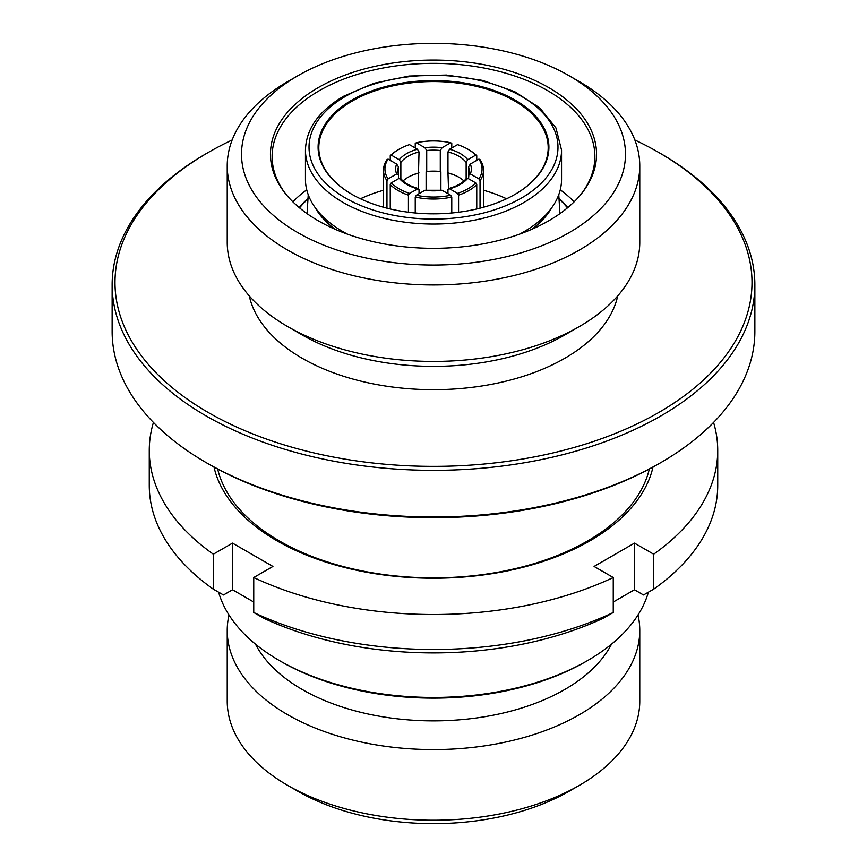 <?xml version="1.0" encoding="UTF-8"?>
<svg xmlns="http://www.w3.org/2000/svg" width="867" height="867" viewBox="0 0 867 867"><rect width="100%" height="100%" fill="white"/><g stroke="black" fill="none" stroke-linecap="round" stroke-linejoin="round"><path stroke-width="1.3" d="M217.671 469.025A217.812 125.758 0 0 0 279.477 541.019A217.812 125.758 0 0 0 503.088 571.255A217.812 125.758 0 0 0 649.329 469.025M653.003 467.042A221.388 127.817 180 0 1 504.702 571.429A221.388 127.817 180 0 1 276.952 540.791A221.388 127.817 180 0 1 213.997 467.042M648.408 592.183A217.812 125.758 180 0 1 587.523 660.611A217.812 125.758 180 0 1 279.477 660.621A217.812 125.758 180 0 1 279.477 660.611A217.812 125.758 180 0 1 218.592 592.183M587.523 660.611L585.496 661.781A214.962 124.1 180 0 1 281.504 661.781L279.477 660.621L281.504 661.781A214.962 124.1 180 0 1 281.493 661.781M611.517 644.159A185.679 107.205 180 0 1 302.204 689.482A185.679 107.205 180 0 1 255.483 644.159M638.014 614.963A206.27 119.093 180 0 1 639.77 630.493A206.27 119.093 180 0 1 512.44 740.516A206.27 119.093 180 0 1 287.638 714.701A206.27 119.093 180 0 1 227.23 630.493A206.27 119.093 180 0 1 228.986 614.963M639.77 630.493L639.77 701.143A206.27 119.093 180 0 1 579.362 785.35A206.27 119.093 180 0 1 287.638 785.35L287.638 785.35A206.27 119.093 180 0 1 227.23 701.143L227.23 630.493M579.362 785.35L569.261 791.181A191.986 110.846 180 0 1 297.739 791.181L287.638 785.35L297.739 791.181M660.741 462.653L658.725 463.812A318.514 183.891 180 0 1 208.275 463.823L206.259 462.653A321.364 185.538 0 0 0 660.741 462.653A321.364 185.538 0 0 0 754.864 331.454L754.864 284.81A321.364 185.538 180 0 1 556.484 456.226A321.364 185.538 180 0 1 206.259 416.008A321.364 185.538 180 0 1 112.136 284.81A321.364 185.538 180 0 1 206.259 153.611L208.275 152.451A318.514 183.891 0 0 0 208.275 412.508A318.514 183.891 0 0 0 658.714 412.508A318.514 183.891 0 0 0 658.725 152.451L660.741 153.611A321.364 185.538 180 0 1 754.864 284.81M579.362 81.65L569.261 75.819L579.362 81.65A206.27 119.093 180 0 1 639.77 165.857L639.77 242.337A206.27 119.093 180 0 1 579.362 326.545L564.796 334.955A185.679 107.205 180 0 1 302.204 334.955L287.638 326.545A206.27 119.093 180 0 1 227.23 242.337L227.23 165.857A206.27 119.093 180 0 1 287.638 81.65L297.739 75.819A191.986 110.846 180 0 1 569.261 75.819L569.261 75.819A191.986 110.846 180 0 1 569.261 232.573A191.986 110.846 180 0 1 297.739 232.573A191.986 110.846 180 0 1 297.739 75.819M617.716 295.929A185.679 107.205 180 0 1 493.637 383.897A185.679 107.205 180 0 1 302.204 358.277A185.679 107.205 180 0 1 249.284 295.929M579.362 326.545A206.27 119.093 180 0 1 287.638 326.545L302.204 334.955M639.77 165.857A206.27 119.093 180 0 1 512.44 275.879A206.27 119.093 180 0 1 287.638 250.064A206.27 119.093 180 0 1 227.23 165.857M318.211 220.76A163.05 94.135 180 0 1 284.658 192.626A163.05 94.135 180 0 1 341.034 76.664A163.05 94.135 180 0 1 548.789 87.632A163.05 94.135 180 0 1 582.342 192.626A163.05 94.135 180 0 1 318.211 220.76M285.427 193.601A161.392 93.181 180 0 1 272.108 156.526A161.392 93.181 180 0 1 371.737 70.444A161.392 93.181 180 0 1 547.63 90.634A161.392 93.181 180 0 1 594.892 156.526A161.392 93.181 180 0 1 581.573 193.601M292.84 201.794A161.392 93.181 180 0 1 306.734 189.819M299.191 207.571A149.254 86.169 180 0 1 307.991 198.521M299.559 207.874A147.823 85.345 180 0 1 307.969 198.922M335.117 229.256A124.62 71.95 180 0 1 315.079 207.506M561.545 150.11A128.045 73.923 180 0 1 524.047 202.39A128.045 73.923 180 0 1 384.504 218.408A128.045 73.923 180 0 1 305.455 150.11C306.105 128.858 318.85 110.889 343.7 96.204L373.861 83.297L409.105 76.047L446.44 75.061L482.659 80.414L514.684 91.664L539.827 107.92L555.953 127.937L561.545 150.11L561.545 179.382A128.045 73.923 180 0 1 524.047 231.662L521.62 233.06A124.62 71.95 180 0 1 519.929 234.014M347.071 234.014A124.62 71.95 180 0 1 345.38 233.06L342.953 231.662A128.045 73.923 180 0 1 305.455 179.382L305.455 150.11M521.62 233.06L524.047 231.662A128.045 73.923 180 0 1 519.42 234.198M347.58 234.198A128.045 73.923 180 0 1 342.953 231.662M351.894 100.084A115.409 66.629 180 0 1 515.106 100.084A115.409 66.629 180 0 1 515.106 194.306A115.409 66.629 180 0 1 515.106 194.316A115.409 66.629 180 0 1 351.894 194.306A115.409 66.629 180 0 1 351.894 100.084M514.857 194.457A114.693 66.217 0 0 0 548.193 147.78A114.693 66.217 0 0 0 477.392 86.602A114.693 66.217 0 0 0 352.403 100.962A114.693 66.217 0 0 0 318.807 147.78A114.693 66.217 0 0 0 352.143 194.457M506.556 198.781A114.693 66.217 0 0 0 483.493 190.231A114.617 66.174 180 0 1 506.501 198.803M360.499 198.803A114.617 66.174 180 0 1 383.507 190.274A114.693 66.217 0 0 0 360.444 198.781M408.433 212.231L408.433 195.14A49.993 28.86 180 0 1 398.148 190.577A49.993 28.86 180 0 1 390.248 184.649L391.299 182.872L399.243 178.288L400.857 179.111L400.857 180.065M463.932 180.954A35.71 20.613 180 0 0 458.751 177.171L458.751 177.171A35.71 20.613 180 0 0 447.968 172.901L447.968 151.909L449.583 149.222L457.527 144.637A48.563 28.037 180 0 1 467.833 149.178L468.852 149.763A49.993 28.86 180 0 1 476.752 155.702L476.752 160.362M478.931 159.105L470.358 164.047L468.559 166.843L468.559 174.668L470.358 173.964L478.931 178.905A48.563 28.037 180 0 0 478.931 159.105L480.036 159.626A49.993 28.86 180 0 1 483.493 170.17A49.993 28.86 180 0 1 480.036 180.715L480.036 208.167M476.752 208.969L476.752 184.649A49.993 28.86 180 0 1 458.567 195.14L458.567 212.231M450.656 195.238L442.083 190.285A37.845 21.848 180 0 1 424.917 190.285L416.344 195.238A48.563 28.037 180 0 0 450.656 195.238L451.761 197.037L451.761 212.989M451.761 197.037A49.993 28.86 180 0 1 415.239 197.037L416.344 195.238M415.239 212.989L415.239 197.037M407.999 177.312A36.425 21.025 180 0 1 418.49 173.172L419.032 151.909L417.417 149.222L409.473 144.637A48.563 28.037 180 0 0 399.156 149.178L398.148 149.763A49.993 28.86 180 0 0 390.248 155.702L391.299 155.139A48.563 28.037 180 0 1 399.156 149.178M418.49 188.616L418.49 173.172M426.109 190.036L426.109 171.742A36.425 21.025 180 0 1 440.891 171.742L440.891 190.036M447.968 172.901L448.51 188.616M448.51 173.172A36.425 21.025 180 0 1 459.001 177.312M447.968 151.909A35.71 20.613 180 0 1 458.751 156.179A35.71 20.613 180 0 1 466.143 162.4L466.143 178.635M468.559 178.754L469.21 170.756A35.71 20.613 180 0 0 468.559 166.843M468.852 149.763L467.844 149.178A48.563 28.037 180 0 1 467.844 149.178A48.563 28.037 180 0 1 475.701 155.139L467.757 159.723L466.143 162.4M426.109 171.742L426.716 171.503L426.716 150.511L424.917 147.726L416.344 142.773A48.563 28.037 180 0 1 450.656 142.773L442.083 147.726L440.284 150.511L440.284 171.503L440.891 171.742M426.716 171.503A35.71 20.613 180 0 1 440.284 171.503M400.857 178.635L400.857 162.4L399.243 159.723L391.299 155.139M403.068 180.954A35.71 20.613 180 0 1 408.249 177.171A35.71 20.613 180 0 1 419.032 172.901M396.642 173.964L388.069 178.905A48.563 28.037 180 0 1 388.069 159.105L396.642 164.047L398.441 166.843L398.441 178.754L398.441 174.668L396.642 173.964A37.845 21.848 180 0 1 396.642 164.047M398.441 166.843A35.71 20.613 180 0 0 397.79 170.756L398.441 174.668M400.641 178.364C404.065 182.807 409.983 186.221 418.403 188.583L409.473 193.374A48.563 28.037 180 0 1 391.299 182.872M399.243 178.288A37.845 21.848 180 0 0 417.417 188.789L419.032 189.602L419.032 193.688M424.917 190.285L442.083 190.285M466.359 178.364C462.935 182.807 457.017 186.221 448.597 188.583L449.583 188.789L447.968 189.602L447.968 193.688M466.143 179.111L467.757 178.288A37.845 21.848 180 0 1 449.583 188.789L457.527 193.374L458.567 195.14M467.757 178.288L475.701 182.872A48.563 28.037 180 0 1 457.527 193.374M475.701 182.872L476.752 184.649M478.931 178.905L480.036 180.715M475.701 155.139L476.752 155.702M450.656 142.773L451.761 143.304L451.761 147.964M415.239 147.964L415.239 143.304L416.344 142.773M390.248 160.362L390.248 155.702M386.964 208.167L386.964 180.715A49.993 28.86 180 0 1 383.507 170.17A49.993 28.86 180 0 1 386.964 159.626L388.069 159.105M386.964 180.715L388.069 178.905M390.248 208.969L390.248 184.649M408.433 195.14L409.473 193.374M551.921 207.506A124.62 71.95 180 0 1 531.883 229.256M559.031 198.922A147.823 85.345 180 0 1 567.441 207.874M559.009 198.521A149.254 86.169 180 0 1 567.809 207.571M560.266 189.819A161.392 93.181 180 0 1 574.16 201.794M660.741 153.611L658.725 152.451A318.514 183.891 0 0 0 634.85 139.999M232.15 139.999A318.514 183.891 0 0 0 208.275 152.451M112.136 284.81L112.136 331.454A321.364 185.538 0 0 0 206.259 462.653L208.275 463.812A318.514 183.891 180 0 0 208.275 463.823M713.574 422.446A284.235 164.101 180 0 1 717.735 450.406L717.735 485.401A284.235 164.101 180 0 1 653.664 589.181L643.509 594.979L634.481 589.766L613.262 602.023M613.262 612.503L603.107 618.301A269.951 155.854 180 0 1 263.893 618.301L253.738 612.503L253.738 577.52A284.235 164.101 180 0 0 613.262 577.52L613.262 612.503A284.235 164.101 180 0 1 253.738 612.503M213.336 589.181L213.336 554.197L232.519 543.121L232.519 589.766L223.491 594.979L213.336 589.181A284.235 164.101 180 0 1 149.265 485.401L149.265 450.406A284.235 164.101 180 0 1 153.426 422.446M232.519 589.766L253.738 602.023M717.735 450.406A284.235 164.101 180 0 1 653.664 554.197L653.664 589.181M613.262 577.52L594.079 566.444L634.481 543.121L653.664 554.197M634.481 543.121L634.481 589.766M232.519 543.121L272.921 566.444L253.738 577.52M213.336 554.197A284.235 164.101 180 0 1 149.265 450.406M521.522 198.012A124.48 71.863 180 0 1 345.478 198.012A124.48 71.863 180 0 1 345.478 96.378A124.48 71.863 180 0 1 521.522 96.378A124.48 71.863 180 0 1 521.522 198.012M449.583 149.222A37.845 21.848 180 0 1 460.269 153.557A37.845 21.848 180 0 1 467.757 159.723M470.358 164.047A37.845 21.848 180 0 1 470.358 173.964M424.917 147.726A37.845 21.848 180 0 1 442.083 147.726M426.716 150.511A35.71 20.613 180 0 1 440.284 150.511M399.243 159.723A37.845 21.848 180 0 1 417.417 149.222M400.857 162.4A35.71 20.613 180 0 1 419.032 151.909M308.229 194.685L307.081 213.64M483.493 170.17L483.493 207.256M383.507 170.17L383.507 207.256M558.771 194.685L559.919 213.64"/></g></svg>
